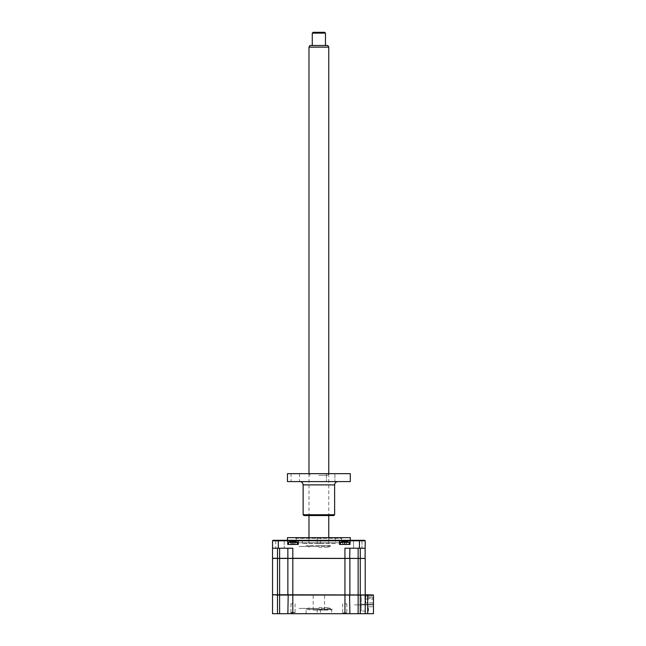 <?xml version="1.0" encoding="UTF-8"?>
<svg xmlns="http://www.w3.org/2000/svg" width="646" height="646" viewBox="0 0 646 646"><rect width="100%" height="100%" fill="white"/><g stroke="black" fill="none" stroke-linecap="round" stroke-linejoin="round"><path stroke-width="0.48" stroke-dasharray="3.23 2.42" d="M293.001 613.7L290.934 613.7L293.001 613.7M293.001 603.8L290.934 603.8L293.001 603.8M344.754 613.7L346.813 613.7L344.754 613.7M344.754 603.8L346.813 603.8L344.754 603.8M318.874 613.7L331.656 613.7L318.874 613.7M318.874 609.251L332.238 609.251L318.874 609.251C301.924 609.251 301.924 609.251 318.874 609.251C335.823 609.251 335.823 609.251 318.874 609.251L328.774 609.251L318.874 609.251M318.874 609.824L331.656 609.824L318.874 609.824M272.862 594.732L277.481 594.732L272.531 595.063L272.531 613.7L365.224 613.7L364.893 594.732L373.469 594.732L367.695 594.732L373.469 594.732L373.469 606.772L373.469 594.732L373.469 596.096L365.717 596.096L368.357 596.096L368.357 597.744L373.469 597.744L368.357 597.744L373.469 597.744L373.469 604.874L354.501 604.874L373.469 604.874L354.501 604.874L373.469 604.874L373.469 604.22L361.921 604.22L373.469 604.22L373.469 604.874L373.469 597.744L368.357 597.744L368.357 596.096L373.469 596.096L373.469 594.732L367.364 594.732L367.364 596.096L367.364 594.732L373.469 594.732L373.469 596.096L373.469 594.732L367.364 594.732L367.364 596.096L367.364 594.732L373.469 594.732L373.469 596.096L373.469 594.732L358.134 594.732L367.695 595.063L367.695 613.7L373.469 613.7L373.469 595.063M272.531 595.063L349.882 595.063L349.882 613.7L349.882 595.063L365.224 594.732L361.921 594.732L365.224 594.732L365.224 558.443L349.882 558.443L349.882 594.732L358.134 594.732L349.559 594.732L360.274 594.732L360.274 558.443M349.882 613.7L349.559 594.732L292.816 594.732L349.559 594.732M292.816 613.7L292.816 594.732L279.621 594.732L349.882 594.732L349.882 558.443L349.882 594.732M344.94 613.7L344.94 558.443L272.531 558.281L272.531 540.799L339.481 540.799L339.481 544.425L350.035 544.425L339.481 544.425L339.481 540.799L365.224 540.799L364.732 540.306L350.528 540.306L350.035 540.799L350.035 544.425L339.481 544.425L339.481 540.799L338.98 540.306L350.528 540.306L350.035 540.799L350.035 544.425L350.035 540.799L350.528 540.306M287.866 613.7L288.197 594.732M279.621 613.7L279.621 594.732L277.481 594.732L287.866 594.732L287.866 558.443L349.882 558.281L292.816 558.281L292.816 548.22L272.531 548.22M360.274 613.7L360.274 595.063L365.224 595.063L365.224 613.7L367.695 613.7M365.224 613.7L365.224 595.063M368.519 606.772L373.469 606.772L368.519 606.772L368.519 611.059L361.267 611.059L368.519 611.059L368.519 606.772M361.267 594.732L360.541 594.732L361.267 594.732L361.267 611.059L361.267 595.063M360.541 594.732L276.488 594.732L360.541 594.732M361.962 540.799L362.454 540.306L353.055 540.306L362.454 540.306L353.055 540.306L362.454 540.306L361.962 540.799L361.962 548.22L353.548 548.22L361.962 548.22L353.548 548.22L361.962 548.22L361.962 540.799L353.548 540.799L353.055 540.306L353.548 540.799L361.962 540.799L353.548 540.799L353.548 548.22L353.548 540.799L361.962 540.799M275.794 540.799L275.794 548.22L284.208 548.22L275.794 548.22L284.208 548.22L275.794 548.22L275.794 540.799L284.208 540.799L284.208 548.22L284.208 540.799L284.7 540.306L275.301 540.306L284.7 540.306L275.301 540.306L284.7 540.306L284.208 540.799L275.794 540.799L275.301 540.306L275.794 540.799L284.208 540.799L275.794 540.799M350.293 540.306L287.454 540.306L350.293 540.306M350.293 537.666L287.454 537.666M296.199 537.666L341.556 537.666L296.199 537.666L296.199 542.777L341.556 542.777L296.199 542.777M341.556 537.666L341.556 542.777M347.475 544.425L342.033 544.425L347.475 544.425M295.723 544.425L290.28 544.425L295.723 544.425M272.531 540.799L273.024 540.306L287.228 540.306L287.72 540.799L287.72 544.425L298.274 544.425L287.72 544.425L287.72 540.799L287.72 544.425L298.274 544.425L298.274 540.799L298.274 544.425L298.274 540.799L298.767 540.306L338.98 540.306L339.481 540.799L338.98 540.306M360.274 548.22L360.274 558.281L365.224 558.281L365.224 548.22L344.94 548.22L349.882 548.22L349.882 558.281L349.882 548.22L365.224 548.22L344.94 548.22L344.94 558.443L349.882 558.443M292.816 548.22L277.481 548.22L292.816 548.22M287.866 548.22L288.035 558.443L279.621 558.443L288.035 558.443M277.481 594.732L277.481 558.443L279.621 558.443L279.621 594.732L272.531 594.732L272.531 558.443L279.621 558.443L277.481 558.443L277.481 548.22M349.72 558.443L292.816 558.443L292.816 594.732L287.866 594.732L287.866 558.443L287.866 594.732M349.882 548.22L349.882 558.281L360.274 558.281M365.224 548.22L365.224 540.799M287.228 540.306L287.72 540.799L287.228 540.306L298.767 540.306L298.274 540.799L298.767 540.306M318.874 607.595L328.774 607.595L318.874 607.595M318.874 608.419C301.924 608.419 301.924 608.419 318.874 608.419C335.823 608.419 335.823 608.419 318.874 608.419L299.082 608.419L318.874 608.419M320.529 543.439L320.529 537.666L317.226 537.666L320.529 537.666L317.226 537.666L320.529 537.666L320.529 543.439L317.226 543.439L317.226 537.666L317.226 543.439L320.529 543.439M296.441 537.666L341.306 537.666L296.441 537.666L295.787 538.328L341.968 538.328L295.787 538.328M341.306 537.666L341.968 538.328M335.371 543.439L302.385 543.439L335.371 543.439L335.371 537.666L302.385 537.666L335.371 537.666M302.385 543.439L302.385 537.666M365.717 596.096L365.717 602.855L365.717 596.096M373.469 602.855L365.717 602.855L373.469 602.855M290.966 594.732L295.392 594.732L290.966 594.732M342.727 594.732L347.144 594.732L342.727 594.732M331.083 594.732L306.672 594.732L331.083 594.732M279.621 548.22L279.621 558.443L287.866 558.443M295.4 558.443L290.595 558.443L295.4 558.443M347.152 558.443L342.356 558.443L347.152 558.443M341.306 558.443L296.441 558.443L341.306 558.443M349.211 544.425L340.305 544.425L349.211 544.425L340.305 544.425L349.211 544.425L349.211 542.317L340.305 542.317L349.211 542.317A11.547 11.547 0 0 0 347.314 541.711L347.556 541.784A11.265 10.829 180 0 0 346.636 541.598L342.873 541.598A11.265 10.829 180 0 0 341.96 541.784L341.96 541.784A11.265 10.829 180 0 1 342.873 541.598L346.636 541.598A11.265 10.829 180 0 1 347.556 541.784L347.314 541.711M349.211 542.317L340.305 542.317A11.547 11.547 0 0 1 342.194 541.711M343.737 541.51L344.754 543.835L345.344 541.784L344.754 543.835L344.108 541.598L344.754 543.835L345.4 541.598L344.754 543.835L344.165 541.784L344.754 543.835L345.344 541.784L344.754 544.061L343.373 544.061L346.143 544.061L343.373 544.061L346.143 544.061L344.754 544.061L344.165 541.784L345.4 541.598L346.636 541.598L346.636 543.835L346.636 541.598M346.143 544.061L347.556 541.784L346.143 544.061M342.873 543.835L342.873 541.598L342.873 543.835L342.873 541.598L342.873 543.835L343.373 544.061L341.96 541.784L342.873 543.835M293.001 612.876L291.096 612.876L293.001 612.876M291.814 612.755L293.001 612.699C295.852 612.61 295.852 612.521 293.001 612.44L290.595 612.384L293.001 612.699C295.852 612.61 295.852 612.521 293.001 612.44L290.595 612.384L291.814 612.755M297.451 544.425L288.544 544.425L297.451 544.425L288.544 544.425L297.451 544.425L297.451 542.317L288.544 542.317L297.451 542.317A11.547 11.547 0 0 0 295.553 541.711L295.795 541.784A11.265 10.829 180 0 0 294.875 541.598L291.12 541.598A11.265 10.829 180 0 0 290.199 541.784L290.199 541.784A11.265 10.829 180 0 1 291.12 541.598L294.875 541.598A11.265 10.829 180 0 1 295.795 541.784L295.553 541.711M297.451 542.317L288.544 542.317A11.547 11.547 0 0 1 290.442 541.711M291.976 541.51L293.001 544.061L293.639 541.598L294.875 541.598L294.875 543.835L291.612 544.061L294.947 543.835L294.875 541.598A11.265 10.829 180 0 1 295.795 541.784L294.947 543.835L295.795 541.784M290.199 541.784L291.612 544.061L291.12 543.835L291.12 541.598L291.12 543.835L291.12 541.598L291.12 543.835L290.199 541.784A11.265 10.829 180 0 1 291.12 541.598M293.591 541.784L292.412 541.784L293.001 543.835L293.591 541.784L293.001 543.835L292.412 541.784L293.001 543.835L293.639 541.598M344.108 541.598L344.754 543.835L345.344 541.784L344.754 543.835L344.165 541.784M293.001 612.699C295.852 612.61 295.852 612.521 293.001 612.44C295.852 612.521 295.852 612.61 293.001 612.699M318.874 594.732L324.567 594.732L318.874 594.732M318.874 610.074L327.95 610.074L318.874 610.074M318.874 547.235L328.774 547.235L318.874 547.235M318.874 545.579L330.421 545.579L318.874 545.579C301.924 545.579 301.924 545.579 318.874 545.579C335.823 545.579 335.823 545.579 318.874 545.579M318.874 541.13L328.774 541.13L318.874 541.13M318.874 540.306L327.95 540.306L318.874 540.306M344.754 612.876C347.201 612.876 347.201 612.876 344.754 612.876C342.307 612.876 342.307 612.876 344.754 612.876C347.201 612.876 347.201 612.876 344.754 612.876C342.307 612.876 342.307 612.876 344.754 612.876M318.874 546.403L299.082 546.403L318.874 546.403C301.924 546.403 301.924 546.403 318.874 546.403C335.823 546.403 335.823 546.403 318.874 546.403M365.717 599.181L373.138 599.181L373.138 598.123L365.717 598.123L365.717 599.181L373.138 599.181L373.138 598.123L365.717 598.123L365.717 599.181L373.138 599.181L373.138 598.123L365.717 598.123L365.717 599.181L373.138 599.181L373.138 598.123L365.717 598.123L365.717 599.181L373.138 599.181L373.138 598.123L365.717 598.123L365.717 599.181L373.138 599.181L373.138 598.123L365.717 598.123L365.717 599.181L373.138 599.181L373.138 598.123L365.717 598.123L365.717 599.181L373.138 599.181L373.138 598.123L365.717 598.123L365.717 599.181L373.138 599.181L373.138 598.123L365.717 598.123L365.717 599.181L373.138 599.181L373.138 598.123L365.717 598.123L365.717 599.181L373.138 599.181L373.138 598.123L365.717 598.123L365.717 599.181L373.138 599.181L373.138 598.123L365.717 598.123L365.717 599.181M313.415 610.074L324.34 610.074L313.415 610.074M324.647 32.3L313.1 32.3M312.276 33.124L325.471 33.124M325.309 45.495L312.276 45.495L325.309 45.495M327.821 45.495L309.935 45.495M308.982 47.142L328.774 47.142M309.232 540.306L328.774 540.306L309.232 540.306M330.663 481.585L334.919 481.585L330.663 481.585M330.663 473.671L334.919 473.671L330.663 473.671M350.293 473.671L287.454 473.671M318.874 475.319L327.538 475.319L318.874 475.319M350.293 481.585L287.454 481.585M334.628 514.741L303.127 514.741M303.951 515.565L333.804 515.565M295.311 481.585L299.566 481.585L295.311 481.585M295.311 473.671L299.566 473.671L295.311 473.671M318.874 481.585L299.825 481.585L318.874 481.585M318.874 473.671L308.57 473.671L318.874 473.671M358.134 613.7L358.134 558.443M277.481 613.7L277.481 595.063M278.305 548.22L278.305 540.306M358.134 548.22L358.134 558.281M359.451 548.22L359.451 540.306M294.875 543.835L294.875 541.598L294.875 543.835M303.127 484.888L334.628 484.888M295.06 603.8L295.06 613.7L295.06 603.8M346.813 603.8L346.813 613.7L346.813 603.8M320.569 609.251L320.569 613.7L320.569 609.251M332.238 609.251L331.656 609.824L331.656 613.7M342.695 603.8L342.695 613.7L342.695 603.8M317.186 609.251L317.186 613.7L317.186 609.251M306.091 613.7L306.091 609.824L305.518 609.251M290.934 603.8L290.934 613.7L290.934 603.8M308.982 607.595C309.41 607.975 308.861 608.524 307.334 609.251M328.774 607.595L330.421 609.251M340.305 544.425L340.305 542.317M288.544 544.425L288.544 542.317M324.567 610.074L324.567 594.732M309.805 610.074L308.982 609.251M327.95 610.074L328.774 609.251M313.189 610.074L313.189 594.732M309.805 540.306L308.982 541.13L308.982 547.235C309.402 546.831 308.853 546.282 307.334 545.579M327.95 540.306L328.774 541.13L328.774 547.235C328.354 546.831 328.903 546.282 330.421 545.579M328.774 473.671L328.774 515.565M328.774 537.666L328.774 540.306M308.982 473.671L308.982 515.565M308.982 537.666L308.982 540.306M334.919 473.671L334.919 481.585L334.919 473.671M327.538 475.319L329.185 473.671M299.566 473.671L299.566 481.585M291.055 473.671L291.055 481.585M326.408 473.671L326.408 481.585L326.408 473.671M310.217 475.319L308.57 473.671"/><path stroke-width="0.97" d="M373.469 595.063L373.469 613.7L365.224 613.7L365.224 595.063L360.274 595.063L360.274 558.443L365.224 558.443L365.224 594.732L373.469 595.063L272.531 594.732L272.531 558.443L287.866 558.281L287.866 548.22M365.224 613.7L360.274 613.7L360.274 595.063L277.481 595.063L277.481 558.443L287.866 558.443L287.866 594.732M360.274 613.7L277.481 613.7L277.481 595.063L272.862 594.732M279.621 613.7L279.621 548.22M287.866 613.7L288.197 594.732M344.94 613.7L344.94 558.443L287.866 558.443M292.816 613.7L292.816 558.281L365.063 558.443L365.224 540.799L272.531 540.799L272.531 548.22L292.816 548.22L292.816 558.281L288.035 558.443M349.882 613.7L349.559 594.732M277.481 613.7L272.531 613.7L272.531 595.063M365.224 595.063L367.695 595.063L367.695 613.7M287.454 540.306L287.454 537.666L350.293 537.666L350.293 540.306M365.224 540.799L364.732 540.306L350.528 540.306L350.035 540.799L350.035 544.425L339.481 544.425L339.481 540.799L338.98 540.306L273.024 540.306L272.531 540.799M287.228 540.306L287.72 540.799L287.72 544.425L298.274 544.425L298.274 540.799L298.767 540.306M349.882 548.22L349.72 558.443M277.481 548.22L277.481 558.281L272.531 558.281L272.531 548.22M349.882 594.732L349.882 558.443L344.94 558.443L344.94 548.22L365.224 548.22M350.528 540.306L338.98 540.306M360.274 558.443L349.882 558.443M340.305 544.425L340.305 542.317L349.211 542.317A11.547 11.547 0 0 0 347.314 541.711L347.556 541.784A11.265 10.829 180 0 0 346.636 541.598L342.873 541.598A11.265 10.829 180 0 0 341.96 541.784L341.96 541.784A11.265 10.829 180 0 1 342.873 541.598L344.165 541.784M340.305 542.317A11.547 11.547 0 0 1 342.194 541.711M346.636 541.598A11.265 10.829 180 0 1 347.556 541.784L347.314 541.711M288.544 544.425L288.544 542.317L297.451 542.317A11.547 11.547 0 0 0 295.553 541.711L295.795 541.784A11.265 10.829 180 0 0 294.875 541.598L291.12 541.598A11.265 10.829 180 0 0 290.199 541.784L290.199 541.784M288.544 542.317A11.547 11.547 0 0 1 290.442 541.711M292.412 541.784L294.019 541.51M291.12 541.598L292.355 541.598M312.276 33.124L313.1 32.3L324.647 32.3L325.471 33.124L312.276 33.124L312.276 45.495M308.982 47.142L309.935 45.495L327.821 45.495L328.774 47.142L308.982 47.142L308.982 473.671M334.628 514.741L333.804 515.565L303.951 515.565L303.127 514.741L334.628 514.741L334.628 484.888L303.127 484.888C302.934 482.885 301.827 481.779 299.825 481.585M287.454 481.585L350.293 481.585L350.293 473.671L287.454 473.671L287.454 481.585M358.134 613.7L358.134 558.443M358.134 548.22L358.134 558.281M360.274 558.281L360.274 548.22M278.305 548.22L278.305 540.306M359.451 548.22L359.451 540.306M349.211 544.425L349.211 542.317M297.451 544.425L297.451 542.317M325.471 33.124L325.471 45.495M328.774 47.142L328.774 473.671M328.774 515.565L328.774 537.666M308.982 515.565L308.982 537.666M334.628 484.888C334.822 482.885 335.92 481.779 337.931 481.585M303.127 514.741L303.127 484.888"/></g></svg>
